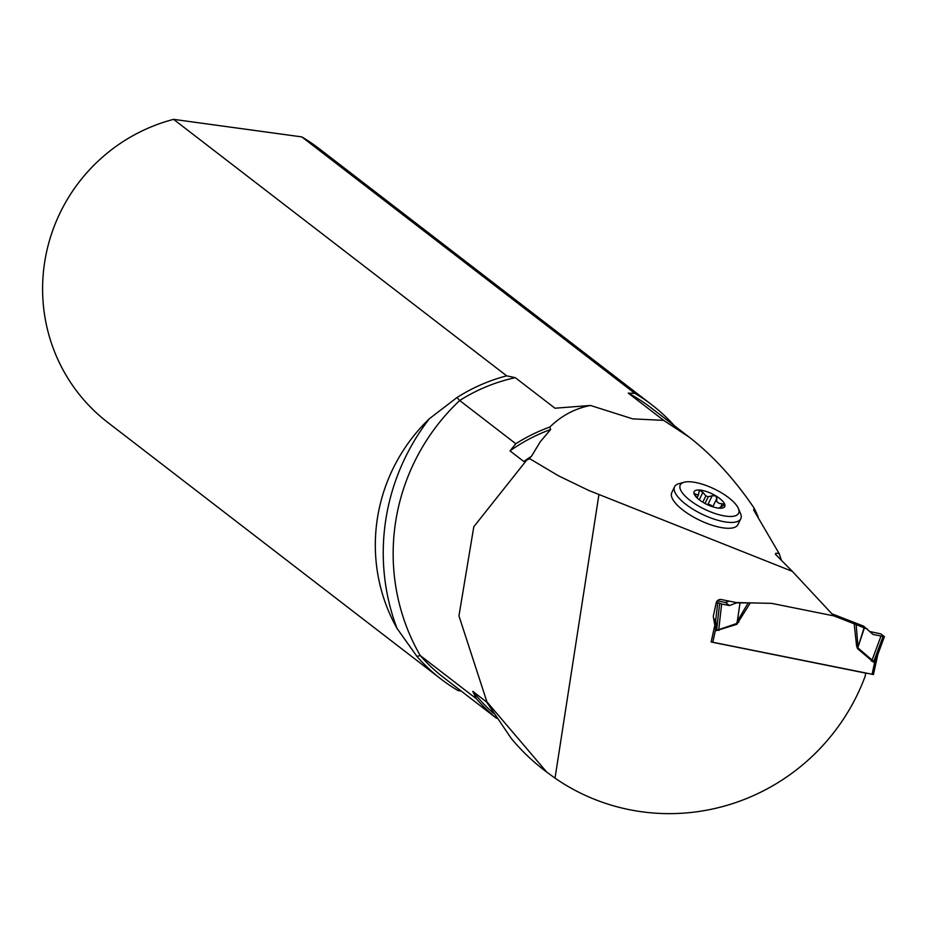 <?xml version="1.0" encoding="UTF-8"?>
<svg xmlns="http://www.w3.org/2000/svg" width="931" height="931" viewBox="0 0 931 931"><rect width="100%" height="100%" fill="white"/><g stroke="black" fill="none" stroke-linecap="round" stroke-linejoin="round"><path stroke-width="1.4" d="M738.388 508.489L740.471 513.388A36.751 12.743 -154.2 0 1 740.773 518.765L737.946 524.607A36.751 12.743 -154.2 0 1 708.7 524.06A36.751 12.743 -154.2 0 1 671.775 492.604L674.603 486.75A36.751 12.743 -154.2 0 1 678.99 483.643L684.134 482.246A32.434 11.242 -154.2 0 1 714.345 488.984A32.434 11.242 -154.2 0 1 738.388 508.489A32.434 11.242 -154.2 0 1 712.843 512.748A32.434 11.242 -154.2 0 1 684.541 495.443A32.434 11.242 -154.2 0 1 684.134 482.246M689.301 437.233L663.663 420.37L628.285 393.126A170.14 166.672 127.6 0 1 651.246 407.929L689.301 437.233C712.704 455.375 734.315 479.011 754.133 508.117L753.645 509.99L779.131 553.526L775.872 553.212L775.418 554.271L792.362 571.378L588.764 490.451L558.414 475.764L529.681 458.692L524.665 461.066M396.978 628.32A172.957 169.419 -52.4 0 1 429.435 418.671A216.19 211.779 127.6 0 0 396.978 628.32L416.937 656.413A172.957 169.419 127.6 0 0 440.898 678.978L107.821 422.488A172.957 169.419 -52.4 0 1 46.55 252.08A172.957 169.419 -52.4 0 1 173.597 119.354L506.673 375.845L515.297 377.672A170.14 166.672 127.6 0 0 459.705 400.528L515.809 443.738L510.002 450.883L523.781 461.485A168.418 164.973 -52.4 0 1 531.438 456.341L540.283 441.748L550.675 429.494L549.779 427.073C561.463 415.668 575.032 408.465 590.475 405.462L632.731 418.869L663.663 420.37M525.875 460.135A168.848 165.392 127.6 0 1 530.495 457.051L529.681 458.692M546.695 772.067L543.506 769.611A207.543 203.307 -52.4 0 1 511.154 738.271L486.645 702.055M865.783 673.125L865.085 676.488A207.543 203.307 -52.4 0 1 555.027 778.141L546.695 772.055L486.913 701.834L458.948 615.88L473.809 526.737L526.364 460.519M416.937 656.413L420.23 655.529L476.335 698.739L472.785 691.349L486.552 701.962A168.418 164.973 -52.4 0 0 486.878 702.37M781.528 560.532L779.131 553.526M865.818 673.148L711.156 642.006L714.833 625.178L713.402 617.218A4.329 4.236 -52.4 0 1 713.437 615.542L716.195 602.916A4.329 4.236 -52.4 0 1 721.281 599.541L736.281 602.566L771.613 603.358L833.815 615.88L792.362 571.378M754.133 508.117A170.14 166.672 -52.4 0 1 758.137 516.798M496.479 718.162A170.14 166.672 -52.4 0 1 476.335 698.739M515.809 443.738A170.14 166.672 -52.4 0 1 549.779 427.073M590.475 405.462L554.981 408.22L515.297 377.672M628.285 393.126L634.872 393.382L301.795 136.904A172.957 169.419 -52.4 0 1 318.868 148.425L651.944 404.915A172.957 169.419 127.6 0 0 634.872 393.382M173.597 119.354L301.795 136.904M429.435 418.671L457.005 397.537A172.957 169.419 127.6 0 1 506.673 375.845M440.898 678.978A172.957 169.419 127.6 0 0 457.959 690.511L461.229 691.093M496.56 718.301L443.633 677.535A170.14 166.672 127.6 0 1 420.23 655.529A207.543 203.307 127.6 0 1 459.705 400.528L457.005 397.537M674.323 425.7A172.957 169.419 127.6 0 0 651.944 404.915M718.104 508.058L718.79 508.14A17.026 5.9 25.8 0 0 719.582 508.21A17.026 5.9 25.8 0 0 724.888 504.753A17.026 5.9 25.8 0 0 715.718 495.792A17.026 5.9 25.8 0 0 700.112 490.078A17.026 5.9 25.8 0 0 694.014 493.453A17.026 5.9 25.8 0 0 696.027 496.817A17.026 5.9 25.8 0 0 703.173 502.426A17.026 5.9 25.8 0 0 718.79 508.14L724.888 504.753L722.258 503.799L720.897 506.627M740.773 518.765A36.751 12.743 -154.2 0 1 711.528 518.218A36.751 12.743 -154.2 0 1 674.603 486.75M705 503.462L708.247 496.758A12.243 4.248 -154.2 0 0 705.849 495.874L702.87 492.359L699.414 490.183L698.297 495.152L694.014 493.453L697.168 497.98M722.258 503.799L719.128 503.415L716.742 501.623L716.812 498.469L715.718 495.792L712.157 495.769L708.014 504.323A2.851 0.989 -154.2 0 1 710.749 505.068A2.851 0.989 -154.2 0 1 712.657 506.767M708.247 496.758L712.157 495.769M705.849 495.874L702.8 502.193M708.014 504.323A7.145 2.479 -154.2 0 1 706.652 504.311M711.179 641.913L873.453 674.533L877.537 655.668M873.022 634.453L884.427 636.653L880.842 633.883L870.054 631.602L880.842 633.883L884.427 636.653L873.022 634.453L863.607 626.144L831.837 613.762M877.933 653.946L874.756 661.918L873.557 662.244L857.509 648.604L856.578 645.835L858.463 645.625L864.084 627.82L856.159 624.573L858.079 647.988L873.732 661.499L877.84 654.423L873.453 674.533M833.792 615.857L856.159 624.573M750.293 602.881L736.863 624.317L740.029 602.904L737.329 621.233L748.233 602.846L740.366 602.916M736.863 624.317L716.463 630.613L715.508 629.856L715.45 620.674L713.798 619.394M867.576 629.205L864.084 627.82M832.489 614.46L834.49 615.996M864.399 627.948L857.509 648.604M880.994 636.106L871.905 660.486A6.913 1.385 132.1 0 0 871.335 661.103M716.439 602.124L721.653 604.033L718.732 629.647L736.619 623.537L737.329 621.233L738.877 622.141M729.148 601.135L725.505 602.508L717.312 600.809M721.653 604.033L729.462 605.557L736.654 602.846L740.029 602.904M877.875 654.33L884.403 636.711M884.427 636.653L877.852 654.388M717.685 603.079L715.695 620.5L716.637 629.868L718.732 629.647A6.913 0.78 71.2 0 0 718.976 630.427M872.033 674.381L874.756 661.918L874.162 660.917M873.557 662.244A6.913 1.257 101.4 0 1 873.732 661.499L883.042 636.525M716.463 630.613A6.913 1.257 101.4 0 1 716.637 629.868L719.628 603.625M712.785 642.32L715.508 629.856A6.913 1.327 145.7 0 1 716.509 629.181M715.38 621.21A6.913 4.236 176.7 0 0 715.695 620.5L713.6 618.324M729.462 605.557L725.505 602.508M555.027 778.141L598.912 494.652M472.785 691.349A168.418 164.973 127.6 0 0 493.314 713.158M550.675 429.494A168.418 164.973 127.6 0 0 510.002 450.883M716.812 498.469L712.785 506.801M702.87 492.359L699.274 499.784M695.189 493.896L694.747 494.827M856.578 645.835L854.169 623.758M714.671 624.27L715.45 620.674A6.913 6.773 127.6 0 0 715.578 619.848M697.063 497.852L698.564 494.757"/></g></svg>
